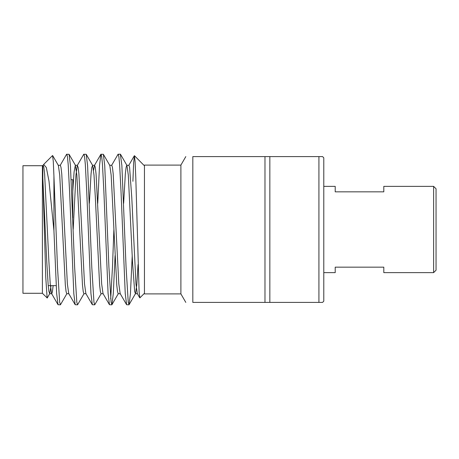 <?xml version="1.0" encoding="UTF-8"?>
<svg xmlns="http://www.w3.org/2000/svg" width="459" height="459" viewBox="0 0 459 459"><rect width="100%" height="100%" fill="white"/><g stroke="black" fill="none" stroke-linecap="round" stroke-linejoin="round"><path stroke-width="0.69" d="M322.568 156.599L318.925 156.599L322.568 156.599L323.784 157.816L323.784 301.184L322.568 302.401L318.925 302.401L322.568 302.401M269.84 302.401L318.925 302.401L318.925 156.599L269.84 156.599L269.84 302.401L264.981 302.401L264.981 156.599L192.826 156.599C183.629 156.599 183.629 156.599 192.826 156.599L192.826 302.401C183.629 302.401 183.629 302.401 192.826 302.401C183.629 302.401 183.629 302.401 192.826 302.401L264.981 302.401M180.898 165.102L180.898 293.898L144.447 293.898L144.447 165.102L180.898 165.102L185.809 156.599M264.981 156.599L269.84 156.599M433.617 186.365L433.617 272.635L436.05 270.202L436.05 188.798L433.617 186.365L383.804 186.365L383.804 191.833L335.208 191.833L335.208 186.365L323.784 186.365M323.784 272.635L335.208 272.635L335.208 267.167L383.804 267.167L383.804 272.635L433.617 272.635M144.447 293.29L139.875 297.862L139.106 291.849L135.801 177.874L135.101 161.769L134.441 155.704L143.914 165.28M134.441 155.704L133.632 162.985L132.909 181.311M53.932 230.739L48.993 181.139L46.325 167.518L43.68 164.425L52.561 155.538L53.284 161.39L53.932 176.072L53.932 230.739L56.652 293.531L58.023 304.701L51.586 293.565L50.226 283.897L48.901 261.613L44.615 173.886L43.863 167.392L43.186 165.28L42.389 165.71L42.389 293.29L47.231 297.983L49.79 293.565L50.995 285.636M42.825 165.917L42.825 178.264L45.768 277.397L47.128 298.023M43.68 164.425L43.008 165.435M42.389 293.29L22.95 293.29L22.95 165.71L42.389 165.71M111.589 165.435L118.032 154.299L120.35 154.172L121.87 165.469L126.07 267.167L128.25 302.349L129.071 304.701L130.442 293.531L132.221 255.68M118.181 154.172L118.858 156.651L119.61 164.265L121.038 191.833L125.232 293.531L126.604 304.701L128.927 304.828M97.744 203.32L99.517 165.469L100.888 154.299L103.355 154.299L104.727 165.469L108.921 267.167L111.101 302.349L111.927 304.701L113.298 293.531L115.071 255.68M101.032 154.172L101.709 156.651L102.46 164.265L103.895 191.833L108.089 293.531L109.46 304.701L111.778 304.828M73.199 229.316L75.942 175.103L77.301 165.435L83.745 154.299L86.212 154.299L87.583 165.469L91.777 267.167L93.957 302.349L94.783 304.701L101.221 293.565M83.888 154.172L84.565 156.651L85.317 164.265L86.745 191.833L90.945 293.531L92.316 304.701L94.634 304.828M60.158 165.435L66.595 154.299L69.062 154.299L70.434 165.469L74.633 267.167L76.814 302.349L77.64 304.701L84.077 293.565M66.744 154.172L67.421 156.651L68.173 164.265L69.602 191.833L73.801 293.531L75.167 304.701L77.491 304.828M110.694 298.78L112.466 267.167L113.895 229.5M53.932 176.072L57.49 267.167L59.67 302.349L60.49 304.701L66.934 293.565M58.023 304.701L60.347 304.828M71.26 179.687L72.763 179.687L72.763 217.933M42.825 178.264L46.755 261.613L48.184 285.114L48.935 291.608L49.79 293.565M52.659 155.578L58.362 165.435L59.722 175.103L65.333 285.114L66.085 291.608L66.762 293.72L68.902 293.72M72.763 191.277L74.077 172.05L75.333 165.28L76.865 175.103L82.477 285.114L83.228 291.608L83.905 293.72L86.045 293.72M89.356 203.32L91.048 173.886L91.8 167.392L92.649 165.435L94.009 175.103L95.334 197.387L99.62 285.114L100.372 291.608L101.049 293.72L103.195 293.72M103.355 154.299L109.799 165.435L111.158 175.103L116.764 285.114L117.515 291.608L118.192 293.72L120.338 293.72M123.643 203.32L125.336 173.886L126.093 167.392L126.764 165.28L128.91 165.28L129.587 167.392L131.767 197.387L135.95 283.897L137.31 293.565L139.771 297.822M120.499 154.299L126.942 165.435L128.302 175.103L132.485 261.613L134.665 291.608L135.514 293.565L136.793 284.855L138.061 264.562M49.612 293.72L51.758 293.72L52.412 291.735L53.141 285.636M58.184 165.28L60.33 165.28L61.007 167.392L61.758 173.886L67.37 283.897L68.73 293.565L75.167 304.701M77.301 165.435L78.15 167.392L78.902 173.886L84.513 283.897L85.873 293.565L92.316 304.701M93.55 170.306L94.617 165.28L95.294 167.392L96.051 173.886L101.657 283.897L103.017 293.565L109.46 304.701M109.621 165.28L111.767 165.28L112.444 167.392L113.195 173.886L118.806 283.897L120.16 293.565L126.604 304.701M180.898 293.898L185.809 302.401M144.447 165.71L144.017 165.28M56.159 285.636L48.229 285.636M75.505 165.435L69.062 154.299M92.649 165.435L86.212 154.299M118.37 293.565L111.927 304.701M135.514 293.565L129.071 304.701M77.473 165.28L75.333 165.28M94.617 165.28L92.477 165.28M137.482 293.72L135.342 293.72M134.344 155.739L128.738 165.435M100.888 154.299L94.445 165.435"/></g></svg>
